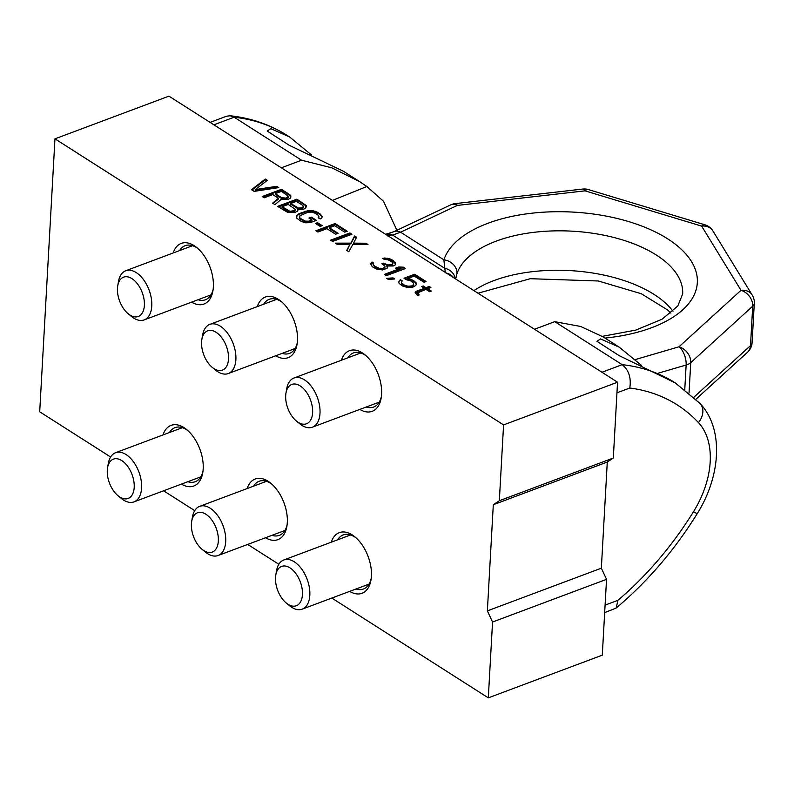 <?xml version="1.0" encoding="UTF-8"?>
<svg xmlns="http://www.w3.org/2000/svg" width="794" height="794" viewBox="0 0 794 794"><rect width="100%" height="100%" fill="white"/><g stroke="black" fill="none" stroke-linecap="round" stroke-linejoin="round"><path stroke-width="1.19" d="M331.813 598.061L488.31 697.857L492.548 622.03L487.367 610.874L493.302 504.726L499.337 500.726L613.315 458.029L607.281 462.039L493.302 504.726M278.833 564.276L247.698 544.426M194.719 510.641L163.584 490.791M110.604 456.997L39.7 411.788L54.965 138.841L503.575 424.909L499.337 500.726M331.257 542.203A32.375 18.619 69.5 0 1 354.839 536.804A32.375 18.619 69.5 0 1 371.413 576.196A32.375 18.619 69.5 0 1 370.997 579.948A32.375 18.619 69.5 0 1 349.668 591.371M341.43 360.238A32.375 18.619 69.5 0 1 365.012 354.839A32.375 18.619 69.5 0 1 381.586 394.231A32.375 18.619 69.5 0 1 381.17 397.983A32.375 18.619 69.5 0 1 359.841 409.406M247.133 488.568A32.375 18.619 69.5 0 1 270.724 483.169A32.375 18.619 69.5 0 1 287.299 522.561A32.375 18.619 69.5 0 1 286.882 526.313A32.375 18.619 69.5 0 1 265.553 537.736M257.306 306.603A32.375 18.619 69.5 0 1 280.897 301.204A32.375 18.619 69.5 0 1 297.472 340.596A32.375 18.619 69.5 0 1 297.055 344.348A32.375 18.619 69.5 0 1 275.726 355.772M163.018 434.933A32.375 18.619 69.5 0 1 186.61 429.534A32.375 18.619 69.5 0 1 203.185 468.926A32.375 18.619 69.5 0 1 202.768 472.668A32.375 18.619 69.5 0 1 181.439 484.102M173.191 252.968A32.375 18.619 69.5 0 1 196.783 247.569A32.375 18.619 69.5 0 1 213.358 286.962A32.375 18.619 69.5 0 1 212.941 290.703A32.375 18.619 69.5 0 1 191.612 302.137M492.548 622.03L606.537 579.342L601.346 568.186L487.367 610.874M601.346 568.186L607.281 462.039M606.537 579.342L602.289 655.159L488.31 697.857M503.575 424.909L617.553 382.212L613.315 458.029M54.965 138.841L168.943 96.143L617.553 382.212M254.13 191.384L278.763 187.602L276.749 186.312L255.251 189.607L267.35 180.327L265.335 179.037L251.45 189.677L254.13 191.384M272.808 194.58L278.505 198.222L272.59 203.155L274.932 204.654L281.344 199.195L287.716 199.532L290.247 198.242L290.872 196.981L290.763 195.671L289.492 194.441L281.443 189.309L262.189 196.525L264.204 197.805L272.808 194.58M297.859 209.318L301.581 209.616L304.787 208.753L306.315 206.827L306.196 205.507L296.877 199.155L277.622 206.361L287.765 212.415L294.544 212.594L297.482 211.154L297.859 209.318L297.919 210.301M310.315 222.648L316.459 220.345L311.427 217.139L308.965 218.062L311.982 219.988L308.707 221.208L305.323 221.119L300.549 218.499L299.616 217.487L299.983 215.65L307.437 212.524L311.308 212.087L314.89 213.12L317.908 215.045L319.029 217.01L318.136 217.685L320.141 218.965L321.858 217.983L322.156 216.514L320.359 214.132L317.342 212.206L313.094 210.738L307.804 210.678L299.278 213.536L296.599 215.561L296.817 218.191L301.105 221.337L305.353 222.806L310.315 222.648M372.237 266.695L376.674 269.116L382.559 269.96L387.065 268.273L387.631 267.389L386.767 266.01L393.219 265.97L395.343 264.839L395.63 263.37L392.504 260.124L389.745 258.784L384.604 257.99L382.629 258.397L384.306 259.459L388.028 259.767L391.462 261.534L392.732 262.764L392.355 264.601L387.74 264.968L383.562 263.142L381.924 263.747L384.872 266.04L385.06 266.992L382.45 268.65L379.8 268.62L374.619 266.149L373.091 264.342L373.726 263.082L372.049 262.02L370.599 263.578L372.237 266.695M320.151 226.439L322.205 225.665L317.501 222.677L315.456 223.442L320.151 226.439M317.888 232.037L326.9 228.662L335.624 234.23L338.075 233.307L329.351 227.739L334.681 225.744L344.745 232.166L347.206 231.243L335.128 223.541L315.873 230.756L317.888 232.037M332.646 241.455L351.901 234.24L349.886 232.96L330.632 240.165L332.646 241.455M346.74 250.438L348.755 251.718L352.883 244.403L368.009 244.512L365.994 243.222L353.519 243.143L356.605 237.237L354.59 235.957L350.869 243.123L335.336 243.163L337.341 244.453L349.826 244.532L346.74 250.438M386.331 275.687L405.585 268.471L403.57 267.191L398.697 266.983L395.412 268.203L400.295 268.412L384.316 274.406L386.331 275.687M388.236 279.389L394.757 278.982L393.08 277.91L386.559 278.317L388.236 279.389M406.339 279.736L410.667 280.838L413.614 283.13L413.237 284.967L411.53 285.949L408.066 286.227L404.483 285.185L401.536 282.892L401.357 281.949L402.32 280.907L400.305 279.617L398.707 281.92L399.154 283.448L402.439 285.959L407.431 287.478L412.801 287.17L415.808 285.364L416.443 284.103L414.726 281.354L410.627 279.151L407.719 278.545L414.279 276.084L424.006 282.287L426.05 281.523L414.647 274.248L403.997 278.237L406.339 279.736M419.172 294.971L417.723 292.797L425.991 289.363L429.683 291.716L431.321 291.1L427.629 288.748L430.904 287.517L429.226 286.445L425.951 287.676L423.262 285.969L421.624 286.574L424.314 288.291L416.116 291.358L415.153 292.4L417.535 295.586L419.172 294.971M281.642 197.726L275.26 193.667L281.404 191.364L288.381 196.217L286.108 198.093L281.642 197.726L281.592 198.49L275.22 194.421L275.26 193.667M296.43 201.358L302.812 205.418L303.258 206.956L301.541 207.929L298.484 208.058L290.693 203.502L296.43 201.358M294.167 210.698L289.879 211.283L282.088 206.728L288.242 204.425L295.209 209.288L294.127 211.452L292.897 211.919L288.421 211.551L282.049 207.482L282.088 206.728M265.335 179.037L265.295 179.801L251.966 190.004M266.794 180.754L265.295 179.801M255.251 189.607L255.211 190.371L276.699 187.076L276.749 186.312M277.771 187.751L276.699 187.076M290.783 197.17L289.453 195.205L281.404 190.074L262.923 196.991M278.505 198.222L278.466 198.976L273.076 203.472M288.381 196.217L288.192 197.716L286.068 198.847L281.592 198.49M306.216 207.006L304.886 205.041L296.837 199.909L278.357 206.837M303.407 206.222L302.316 208.385L298.445 208.812L290.654 204.266L290.693 203.502M295.209 209.288L295.021 210.777L294.127 211.452M322.036 217.099L320.319 214.886L317.302 212.961L310.077 211.254L305.382 211.998L299.229 214.291L297.522 215.273L296.37 217.199M319.029 217.01L318.652 218.013M311.982 219.988L311.943 220.742L308.668 221.973L305.273 221.883L300.499 219.253L299.427 216.534M315.684 220.633L311.387 217.893L309.7 218.529M321.421 225.962L317.461 223.432L316.191 223.908M346.432 231.54L335.088 224.305L316.608 231.223M337.301 233.595L329.312 228.503L329.351 227.739M351.127 234.528L349.846 233.714L331.366 240.642M349.826 244.532L347.008 250.606M356.298 237.823L354.541 236.711L350.829 243.877L336.517 243.917M366.759 244.502L353.469 243.907L353.519 243.143M373.269 263.578L372.009 262.774L370.699 264.104M385.06 266.992L384.048 268.789L379.76 269.374L374.579 266.903L373.091 264.342M392.911 263.707L392.315 265.355L389.189 265.851L383.522 263.896L382.658 264.223M395.511 263.955L393.129 261.315L389.705 259.539L383.522 258.963M387.373 267.796L386.767 266.01M400.295 268.412L400.255 269.176L385.05 274.873M404.811 268.759L403.531 267.945L397.199 268.283M393.635 279.051L387.641 279.002M425.276 281.81L414.607 275.012L404.732 278.704M416.274 284.441L414.686 282.108L410.587 279.905L407.679 279.299L407.719 278.545M401.863 281.394L400.265 280.381L398.836 282.346M413.803 284.073L412.304 286.396L408.017 286.981L402.429 284.659L401.496 283.657L401.357 281.949M418.577 295.189L417.723 292.797M424.314 288.291L424.264 289.046L415.262 292.986M430.13 287.805L429.187 287.21L425.902 288.43L423.222 286.723L422.358 287.051M430.537 291.388L427.579 289.502L427.629 288.748M281.443 189.309L281.404 190.074M289.492 194.441L289.453 195.205M290.763 195.671L290.723 196.426M283.051 198.212L283.011 198.976M284.54 198.341L284.5 199.096M286.108 198.093L286.068 198.847M287.339 197.627L287.299 198.391M288.232 196.962L288.192 197.716M296.877 199.155L296.837 199.909M304.926 204.286L304.886 205.041M306.196 205.507L306.156 206.271M297.075 207.571L297.025 208.326M298.484 208.058L298.445 208.812M299.973 208.177L299.933 208.941M301.541 207.929L301.502 208.693M302.365 207.631L302.316 208.385M303.258 206.956L303.209 207.71M292.936 211.154L292.897 211.919M295.06 210.023L295.021 210.777M288.47 210.797L288.421 211.551M289.879 211.283L289.84 212.038M291.378 211.403L291.329 212.157M296.599 215.561L296.549 216.315M297.561 214.519L297.522 215.273M299.278 213.536L299.229 214.291M305.422 211.234L305.382 211.998M307.804 210.678L307.764 211.442M310.117 210.499L310.077 211.254M313.094 210.738L313.054 211.492M315.258 211.283L315.218 212.048M317.342 212.206L317.302 212.961M320.359 214.132L320.319 214.886M321.63 215.353L321.59 216.107M299.616 217.487L299.576 218.241M300.549 218.499L300.499 219.253M303.566 220.424L303.526 221.179M305.323 221.119L305.273 221.883M307.149 221.457L307.099 222.221M308.707 221.208L308.668 221.973M311.427 217.139L311.387 217.893M317.501 222.677L317.461 223.432M335.128 223.541L335.088 224.305M349.886 232.96L349.846 233.714M350.869 243.123L350.829 243.877M354.59 235.957L354.541 236.711M365.994 243.222L365.955 243.986M371.155 262.695L371.116 263.449M372.049 262.02L372.009 262.774M373.359 264.918L373.309 265.682M374.619 266.149L374.579 266.903M376.634 267.429L376.594 268.183M378.728 268.342L378.678 269.106M379.8 268.62L379.76 269.374M381.299 268.739L381.249 269.503M382.45 268.65L382.41 269.404M384.088 268.035L384.048 268.789M383.562 263.142L383.522 263.896M384.901 263.995L384.862 264.749M387.74 264.968L387.69 265.732M389.229 265.087L389.189 265.851M391.541 264.908L391.492 265.662M392.355 264.601L392.315 265.355M384.604 257.99L384.554 258.755M387.581 258.239L387.541 258.993M389.745 258.784L389.705 259.539M392.504 260.124L392.464 260.889M393.169 260.561L393.129 261.315M395.114 262.209L395.075 262.963M398.697 266.983L398.648 267.737M403.57 267.191L403.531 267.945M393.08 277.91L393.04 278.674M414.647 274.248L414.607 275.012M410.627 279.151L410.587 279.905M412.711 280.064L412.672 280.828M414.726 281.354L414.686 282.108M415.996 282.575L415.957 283.329M399.342 280.659L399.293 281.423M400.305 279.617L400.265 280.381M401.536 282.892L401.496 283.657M402.469 283.905L402.429 284.659M404.483 285.185L404.444 285.949M406.24 285.89L406.191 286.644M408.066 286.227L408.017 286.981M409.962 286.197L409.922 286.952M411.53 285.949L411.481 286.703M412.344 285.642L412.304 286.396M413.237 284.967L413.198 285.721M417.902 293.75L417.862 294.505M416.116 291.358L416.076 292.123M423.262 285.969L423.222 286.723M425.951 287.676L425.902 288.43M429.226 286.445L429.187 287.21M371.215 578.459A28.882 16.605 69.5 0 1 363.473 589.009A28.882 16.605 69.5 0 1 356.079 588.969M337.658 539.801A28.882 16.605 69.5 0 1 343.216 534.918A28.882 16.605 69.5 0 1 355.98 537.786M381.388 396.494A28.882 16.605 69.5 0 1 373.646 407.044A28.882 16.605 69.5 0 1 366.252 407.004M347.832 357.836A28.882 16.605 69.5 0 1 353.39 352.953A28.882 16.605 69.5 0 1 366.153 355.821M287.1 524.824A28.882 16.605 69.5 0 1 279.359 535.364A28.882 16.605 69.5 0 1 271.965 535.335M253.544 486.166A28.882 16.605 69.5 0 1 259.102 481.283A28.882 16.605 69.5 0 1 271.866 484.151M297.274 342.859A28.882 16.605 69.5 0 1 289.532 353.399A28.882 16.605 69.5 0 1 282.138 353.37M263.717 304.201A28.882 16.605 69.5 0 1 269.275 299.318A28.882 16.605 69.5 0 1 282.039 302.186M202.986 471.189A28.882 16.605 69.5 0 1 195.245 481.73A28.882 16.605 69.5 0 1 187.85 481.7M169.43 432.532A28.882 16.605 69.5 0 1 174.988 427.648A28.882 16.605 69.5 0 1 187.751 430.517M213.159 289.224A28.882 16.605 69.5 0 1 205.418 299.765A28.882 16.605 69.5 0 1 198.024 299.735M179.603 250.567A28.882 16.605 69.5 0 1 185.161 245.683A28.882 16.605 69.5 0 1 197.924 248.542M107.567 467.785L108.292 463.527A26.252 15.096 69.5 0 1 115.567 452.709A26.252 15.096 69.5 0 1 126.047 454.545A26.252 15.096 -110.5 0 1 141.114 480.162A26.252 15.096 -110.5 0 1 133.988 501.877A26.252 15.096 -110.5 0 1 123.507 500.031A26.252 15.096 69.5 0 1 121.393 498.503L118.048 495.764A21.001 12.079 69.5 0 1 107.567 467.785A21.001 12.079 69.5 0 1 121.77 460.599A21.001 12.079 -110.5 0 1 134.206 487.377A21.001 12.079 -110.5 0 1 119.735 496.994A21.001 12.079 69.5 0 1 118.048 495.764M191.682 521.42L192.406 517.162A26.252 15.096 69.5 0 1 199.681 506.344A26.252 15.096 69.5 0 1 210.162 508.18A26.252 15.096 -110.5 0 1 225.228 533.796A26.252 15.096 -110.5 0 1 218.102 555.512A26.252 15.096 -110.5 0 1 207.621 553.676A26.252 15.096 69.5 0 1 205.507 552.138L202.162 549.398A21.001 12.079 69.5 0 1 191.682 521.42A21.001 12.079 69.5 0 1 205.884 514.234A21.001 12.079 -110.5 0 1 218.33 541.012A21.001 12.079 -110.5 0 1 203.85 550.629A21.001 12.079 69.5 0 1 202.162 549.398M275.796 575.054L276.52 570.797A26.252 15.096 69.5 0 1 283.795 559.978A26.252 15.096 69.5 0 1 294.276 561.815A26.252 15.096 -110.5 0 1 309.342 587.431A26.252 15.096 -110.5 0 1 302.216 609.147A26.252 15.096 -110.5 0 1 291.735 607.311A26.252 15.096 69.5 0 1 289.621 605.772L286.277 603.043A21.001 12.079 69.5 0 1 275.796 575.054A21.001 12.079 69.5 0 1 289.999 567.879A21.001 12.079 -110.5 0 1 302.445 594.656A21.001 12.079 -110.5 0 1 287.964 604.264A21.001 12.079 69.5 0 1 286.277 603.043M117.74 285.82L118.465 281.552A26.252 15.096 69.5 0 1 125.74 270.744A26.252 15.096 69.5 0 1 136.221 272.58A26.252 15.096 -110.5 0 1 151.287 298.197A26.252 15.096 -110.5 0 1 144.161 319.913A26.252 15.096 -110.5 0 1 133.68 318.066A26.252 15.096 69.5 0 1 131.566 316.538L128.221 313.799A21.001 12.079 69.5 0 1 117.74 285.82A21.001 12.079 69.5 0 1 131.943 278.634A21.001 12.079 -110.5 0 1 144.379 305.412A21.001 12.079 -110.5 0 1 129.908 315.029A21.001 12.079 69.5 0 1 128.221 313.799M201.855 339.455L202.579 335.197A26.252 15.096 69.5 0 1 209.854 324.379A26.252 15.096 69.5 0 1 220.335 326.215A26.252 15.096 -110.5 0 1 235.401 351.831A26.252 15.096 -110.5 0 1 228.275 373.547A26.252 15.096 -110.5 0 1 217.794 371.711A26.252 15.096 69.5 0 1 215.68 370.173L212.335 367.433A21.001 12.079 69.5 0 1 201.855 339.455A21.001 12.079 69.5 0 1 216.057 332.269A21.001 12.079 -110.5 0 1 228.503 359.047A21.001 12.079 -110.5 0 1 214.023 368.664A21.001 12.079 69.5 0 1 212.335 367.433M285.969 393.09L286.694 388.832A26.252 15.096 69.5 0 1 293.969 378.013A26.252 15.096 69.5 0 1 304.449 379.85A26.252 15.096 -110.5 0 1 319.525 405.466A26.252 15.096 -110.5 0 1 312.389 427.182A26.252 15.096 -110.5 0 1 301.909 425.346A26.252 15.096 69.5 0 1 299.795 423.807L296.45 421.078A21.001 12.079 69.5 0 1 285.969 393.09A21.001 12.079 69.5 0 1 300.172 385.904A21.001 12.079 -110.5 0 1 312.618 412.691A21.001 12.079 -110.5 0 1 298.137 422.299A21.001 12.079 69.5 0 1 296.45 421.078M603.182 336.924L580.652 326.463L554.758 321.669L534.501 329.252M554.758 321.669L622.188 364.674L601.941 372.257M629.781 388.028C631.369 377.884 628.838 370.093 622.188 364.674A274.784 178.581 122.5 0 1 675.347 382.936L700.05 403.501A17.498 13.121 -43.1 0 1 698.472 422.607A257.276 167.206 122.5 0 0 629.781 388.028L616.958 392.822M675.347 382.936L619.022 355.563L596.939 341.311L600.532 338.919L619.34 347.226L641.423 365.379M698.472 422.607A80.512 52.325 122.5 0 1 693.499 511.693A257.276 167.206 -57.5 0 1 617.911 600.324L616.164 608.075L604.671 612.611M210.092 122.385L226.588 116.212L230.161 115.765L234.141 117.224L301.571 160.219L331.932 167.862L359.821 181.737L366.858 186.511L383.532 201.309L396.911 230.27M311.675 155.108L289.602 136.965L270.804 128.658L267.201 131.04L289.205 145.272L343.306 171.206L359.305 181.409M366.858 186.511L332.438 200.406M301.571 160.219L281.324 167.812M635.329 359.563L679.019 346.779L741.001 290.306L701.638 226.101A14.004 5.33 -73.2 0 1 705.012 224.831L588.394 189.567A14.004 14.004 0 0 0 582.756 189.061L455.071 203.631A14.004 14.004 0 0 0 450.674 204.882L393.933 231.679L385.586 234.29M582.756 189.061A14.004 3.96 -96.5 0 1 585.019 190.848L701.638 226.101A14.004 11.483 -31.5 0 1 712.893 230.915L712.893 230.915A14.004 14.004 0 0 0 705.012 224.831M695.901 399.263L747.551 352.208A14.004 10.918 -132.3 0 0 750.509 345.608L752.712 306.186A14.004 10.918 47.7 0 0 741.001 290.306A14.004 11.483 -31.5 0 1 752.255 295.12L712.893 230.915M588.394 189.567A14.004 5.33 -73.2 0 0 585.019 190.848L457.334 205.418L400.583 232.205A14.004 8.962 -115.3 0 0 393.933 231.679M602.279 336.348L635.825 330.096L662.077 319.208L677.798 306.027L682.671 293.978A113.76 56.533 3.2 0 0 656.251 254.983A113.76 56.533 3.2 0 0 539.205 231.759A113.76 56.533 3.2 0 0 456.987 273.662A14.004 12.039 -161.3 0 0 443.866 259.807L400.583 232.205L392.613 235.074A14.004 10.292 -100.7 0 0 386.936 234.041M604.998 338.085A127.765 63.49 -176.8 0 0 696.269 272.471A127.765 63.49 -176.8 0 0 571.839 212.028A127.765 63.49 -176.8 0 0 443.866 259.807L445.315 272.828M455.369 278.793A14.004 13.032 178.4 0 0 444.63 268.243L392.613 235.074L390.43 235.481A14.004 10.292 -100.7 0 0 385.656 234.339M456.987 273.662L455.677 278.992M605.088 605.117L617.911 600.324M693.499 511.693L697.162 513.758C720.545 476.599 724.336 429.236 700.05 403.501M230.161 115.765C251.132 118.078 270.178 124.648 287.299 135.496A274.784 178.581 122.5 0 0 234.141 117.224L213.884 124.807M684.765 389.566L686.145 365.012A14.004 6.957 3.2 0 0 690.74 362.65L689.033 393.02M658.295 373.17L686.145 365.012A14.004 7.057 73.7 0 0 679.019 346.779A14.004 10.918 47.7 0 1 690.74 362.65L752.712 306.186A14.004 6.957 3.2 0 0 754.3 303.219L752.097 342.641A14.004 6.957 3.2 0 1 750.509 345.608L693.817 397.268M455.071 203.631A14.004 3.96 -96.5 0 1 457.334 205.418A14.004 8.962 -115.3 0 0 450.674 204.882M672.984 311.268A113.76 56.533 3.2 0 0 654.048 294.405A113.76 56.533 3.2 0 0 473.899 290.614M390.43 235.481L387.422 235.907M453.672 277.711A14.004 12.853 165 0 0 446.357 273.047M115.567 452.709L182.382 427.678M133.988 501.877L200.803 476.847M199.681 506.344L266.506 481.313M218.102 555.512L284.917 530.481M283.795 559.978L350.62 534.948M302.216 609.147L369.031 584.116M125.74 270.744L192.555 245.713M144.161 319.913L210.976 294.882M209.854 324.379L276.679 299.348M228.275 373.547L295.09 348.516M293.969 378.013L360.794 352.983M312.389 427.182L379.204 402.151M602.825 336.696L619.34 347.226M697.162 513.758C674.414 550.321 647.418 581.754 616.164 608.075M287.299 135.496L289.602 136.955M670.9 313.094L667.744 310.067L641.354 293.76L598.329 280.987L530.273 278.704L477.988 293.214M754.3 303.219A14.004 14.004 0 0 0 752.255 295.12M747.551 352.208A14.004 14.004 0 0 0 752.097 342.641"/></g></svg>
